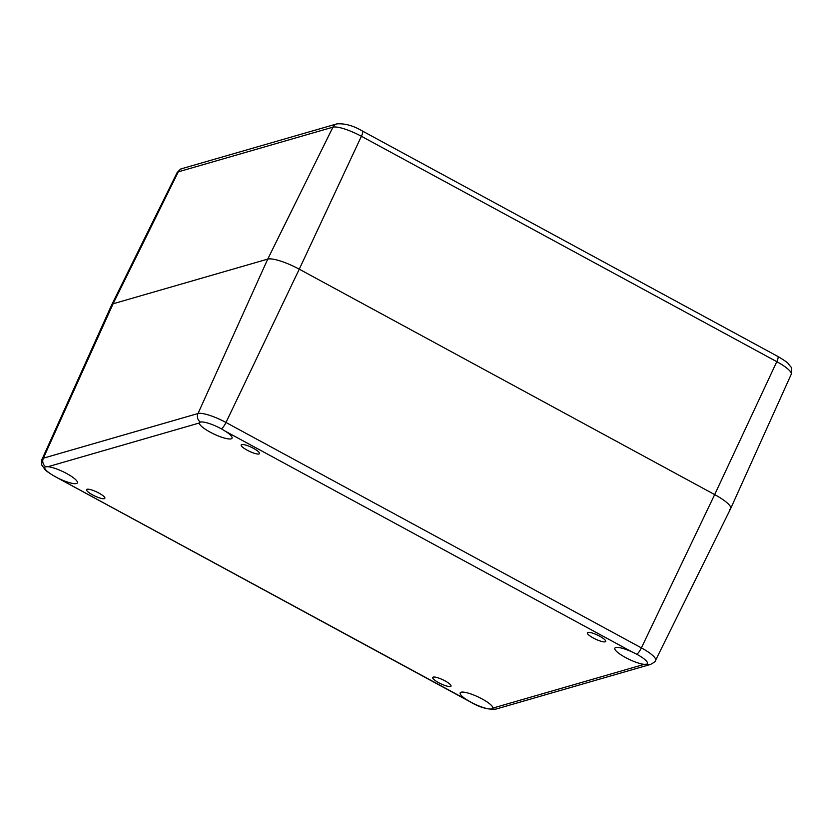 <?xml version="1.0" encoding="UTF-8"?>
<svg xmlns="http://www.w3.org/2000/svg" width="833" height="833" viewBox="0 0 833 833"><rect width="100%" height="100%" fill="white"/><g stroke="black" fill="none" stroke-linecap="round" stroke-linejoin="round"><path stroke-width="1.25" d="M599.687 636.204A10.131 2.249 -154.7 0 0 587.359 632.788A10.131 2.249 -154.7 0 0 595.564 639.15A10.131 2.249 -154.7 0 0 605.685 641.452A10.131 2.249 -154.7 0 0 599.687 636.204M445.03 680.884A10.131 2.249 -154.7 0 0 432.702 677.458A10.131 2.249 -154.7 0 0 440.907 683.82A10.131 2.249 -154.7 0 0 451.028 686.121A10.131 2.249 -154.7 0 0 445.03 680.884M98.856 493.042A10.131 2.249 -154.7 0 0 86.528 489.617A10.131 2.249 -154.7 0 0 94.733 495.979A10.131 2.249 -154.7 0 0 104.864 498.29A10.131 2.249 -154.7 0 0 98.856 493.042M253.513 448.362A10.131 2.249 -154.7 0 0 241.185 444.947A10.131 2.249 -154.7 0 0 249.39 451.309A10.131 2.249 -154.7 0 0 259.511 453.61A10.131 2.249 -154.7 0 0 253.513 448.362M60.163 479.152A18.024 3.988 -154.7 0 0 77.375 482.869A18.024 3.988 -154.7 0 0 66.702 473.54A18.024 3.988 -154.7 0 0 47.991 466.709L199.379 422.977A18.024 3.988 -154.7 0 0 214.425 434.285A18.024 3.988 -154.7 0 0 232.022 438.189A18.024 3.988 -154.7 0 0 225.576 431.359L632.049 651.927A18.024 3.988 -154.7 0 0 614.848 648.199A18.024 3.988 -154.7 0 0 625.146 657.32A18.024 3.988 -154.7 0 0 644.221 664.359L492.844 708.092A18.024 3.988 -154.7 0 0 482.109 698.949A18.024 3.988 -154.7 0 0 460.191 692.879A18.024 3.988 -154.7 0 0 466.636 699.71L55.478 476.757A18.024 3.988 25.3 0 1 44.805 467.428A18.024 3.988 25.3 0 1 45.711 466.782L47.991 466.709M199.441 422.789L200.368 422.102A18.024 3.988 25.3 0 1 221.37 428.828L225.576 431.359M492.782 708.279L491.886 708.883A18.024 3.988 25.3 0 1 470.874 702.157L466.636 699.71M632.049 651.927L636.776 654.238A18.024 3.988 25.3 0 1 647.449 663.557A18.024 3.988 25.3 0 1 646.543 664.213L644.221 664.359M182.135 168.578A6.758 6.393 73.9 0 0 178.293 171.837L332.94 127.168A6.758 6.393 -106.1 0 1 336.792 123.909L182.135 168.578C181.709 168.016 180.022 169.391 177.075 172.702L111.747 304.722A27.031 5.987 25.3 0 1 113.101 303.774L267.747 259.105A27.031 5.987 25.3 0 1 299.266 269.184L714.672 494.594L299.266 269.184A27.031 5.987 -154.7 0 0 267.747 259.105L113.101 303.774A27.031 5.987 -154.7 0 0 111.726 304.774L42.139 459.077C41.233 459.233 41.588 465.886 42.077 465.355L44.909 469.448C45.825 470.77 49.293 473.186 55.29 476.705A6.758 1.604 118.5 0 0 55.478 476.757M636.776 654.238A6.758 1.604 -61.5 0 0 641.389 647.887L714.672 494.594A27.031 5.987 25.3 0 1 730.666 508.599L655.592 660.319A24.001 5.321 -154.7 0 0 641.389 647.887L225.993 422.477A6.758 1.604 118.5 0 1 221.37 428.828M200.368 422.102A6.758 6.393 -106.1 0 1 198.004 413.522L267.747 259.105L332.94 127.168A24.396 5.404 25.3 0 1 361.387 136.268L776.793 361.678L714.672 494.594A27.031 5.987 25.3 0 1 730.676 508.557A27.031 5.987 25.3 0 1 729.312 509.557M336.792 123.909C344.779 123.253 353.338 125.637 362.449 131.041A6.758 1.604 -61.5 0 1 361.387 136.268L299.266 269.184L225.993 422.477A24.001 5.321 -154.7 0 0 198.004 413.522L43.358 458.192A6.758 6.393 73.9 0 0 45.711 466.782M491.886 708.883A6.758 6.393 73.9 0 0 495.895 709.102C488.076 709.758 479.673 707.425 470.697 702.115A6.758 1.604 -61.5 0 0 470.874 702.157M655.592 660.319C655.8 661.142 654.124 662.516 650.552 664.422A6.758 6.393 -106.1 0 1 646.543 664.213M177.075 172.702A24.396 5.404 25.3 0 1 178.293 171.837L113.101 303.774L43.358 458.192A24.001 5.321 -154.7 0 0 42.139 459.077M777.855 356.451C784.165 360.168 787.706 362.647 788.487 363.896C791.027 367.999 792.391 365.718 791.235 374.277A24.396 5.404 25.3 0 0 776.793 361.678A6.758 1.604 -61.5 0 0 777.855 356.451L362.449 131.041M470.697 702.115L55.29 476.705M650.552 664.422L495.895 709.102M791.235 374.277L730.676 508.557"/></g></svg>
